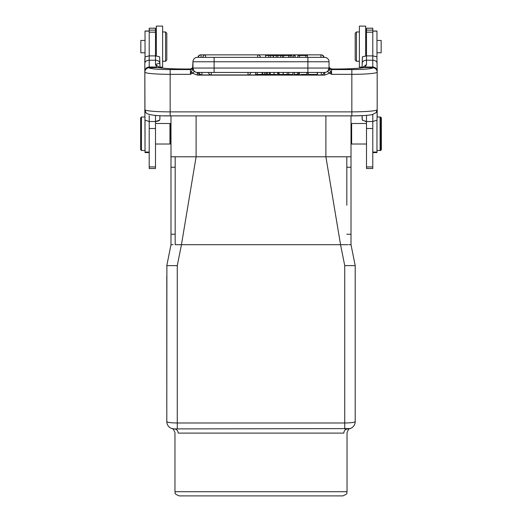 <?xml version="1.0" encoding="UTF-8"?>
<svg xmlns="http://www.w3.org/2000/svg" width="522" height="522" viewBox="0 0 522 522"><rect width="100%" height="100%" fill="white"/><g stroke="black" fill="none" stroke-linecap="round" stroke-linejoin="round"><path stroke-width="0.78" d="M170.988 115.884L170.988 156.783L325.891 156.783L340.546 244.701L344.735 265.633L355.201 265.633L351.012 244.701L351.012 115.884M170.988 167.249L175.177 167.249L175.177 156.783L175.17 244.701L175.177 156.783L170.988 156.783L170.988 244.701L166.799 265.633L177.265 265.633L181.454 244.701L347.88 244.701M171.51 244.701L173.056 244.701M175.17 244.701L181.454 244.701L196.109 156.783L196.109 115.884M166.89 265.633L166.799 421.587C167.418 422.435 170.909 422.905 177.265 422.983L344.735 422.983C351.091 422.905 354.582 422.435 355.201 421.587A7.328 7.328 0 0 1 347.874 428.914L347.998 428.914M325.891 115.884L325.891 156.783L351.012 156.783M346.823 205.179L346.823 156.783L350.079 156.783M346.823 182.139L346.823 156.783M166.799 407.982L166.799 399.513L166.799 407.982M166.799 276.099L166.799 399.513M170.988 265.639L177.265 265.633L177.265 428.914L174.002 428.914M173.226 428.856L172.521 428.738M174.08 428.914L174.126 428.914A7.328 7.328 0 0 1 166.799 421.587A7.328 7.328 0 0 0 172.097 428.627L172.077 428.621M177.265 428.914L350.001 428.601C349.329 428.099 348.337 429.436 347.039 432.601L347.039 491.711L174.961 491.711L174.961 432.601C173.663 429.436 172.671 428.099 171.999 428.601L174.126 428.914A7.328 7.328 0 0 1 172.143 428.64A7.328 7.328 0 0 0 174.126 428.914A4.189 4.032 90 0 1 178.159 433.103C174.048 432.562 174.048 432.562 178.159 433.103A4.189 4.032 -90 0 0 174.126 428.914L177.265 428.914L174.126 428.914A7.328 7.328 0 0 1 166.799 421.587A7.328 7.328 0 0 0 172.097 428.627M351.012 265.633L344.735 265.633L344.735 428.914L347.874 428.914A7.328 7.328 0 0 0 349.857 428.64A7.328 7.328 0 0 1 347.874 428.914A4.189 4.032 -90 0 0 343.841 433.103C347.952 432.562 347.952 432.562 343.841 433.103L178.159 433.103M347.039 491.711C345.792 493.042 349.557 492.977 342.85 495.9L179.15 495.9C172.443 492.977 176.208 493.042 174.961 491.711M348.774 428.856L349.479 428.738M349.903 428.627A7.328 7.328 0 0 0 355.201 421.587A7.328 7.328 0 0 1 349.903 428.627L349.59 428.712M347.92 428.914L347.874 428.914A7.328 7.328 0 0 0 355.201 421.587L355.201 265.633M355.201 407.982L355.201 399.513L355.201 407.982M350.608 244.701L348.859 244.701M351.012 244.701L350.516 244.701M380.531 117.424L380.531 117.006L381.367 117.848L381.367 149.664L380.531 150.499L380.531 150.082M376.891 56.8L377.178 71.325L376.891 56.8L372.786 55.887L372.786 28.195L366.503 28.195L366.503 55.828M365.23 121.43L366.503 121.509L362.281 120.138L362.17 119.46M362.111 118.559L362.105 115.656L362.359 120.243M377.178 63.501A4.398 3.269 180 0 0 372.786 60.232L372.786 55.887L366.503 55.887L362.392 56.8L362.105 67.749L362.105 67.129L359.384 67.129L362.105 67.129M362.94 67.612L365.289 67.038L372.786 67.018C375.455 67.279 376.917 68.715 377.178 71.325L377.178 117.006L380.107 117.006L380.107 150.499L376.969 150.499M331.385 69.021L329.395 67.834L329.036 66.555A2.512 2.506 0 0 0 329.043 66.77M329.676 68.206L329.069 66.96L329.402 67.84L331.535 69.021L331.548 69.57L351.848 69.57A20.932 1.827 180 0 0 372.786 67.749L372.786 67.632A4.398 4.378 180 0 1 377.178 72.01L377.178 71.325M329.036 68.441L329.036 68.043A4.398 4.398 0 0 1 324.638 72.441L307.889 72.441L307.889 68.043L329.036 68.043L327.705 71.677L329.049 69.406L329.036 61.766L192.964 61.766L192.964 66.555A2.512 2.506 0 0 1 190.452 69.061L192.324 68.206M192.031 68.48L191.183 68.917M159.895 115.656L159.895 118.448L159.895 115.656M159.83 119.46L159.889 118.559M159.04 120.732L159.719 120.138L155.497 121.509L158.055 121.15M159.83 67.743L155.497 64.519L155.497 60.232L149.214 60.232L149.214 55.887L155.497 55.887L155.497 28.195L149.214 28.195L149.214 55.887L145.109 56.8L144.822 58.653L145.031 150.499M159.895 67.749L159.895 63.501A4.398 3.269 0 0 0 155.497 60.232L155.497 55.828M170.361 123.916L169.937 123.499L169.937 144.013L170.361 143.596M190.615 69.021L192.605 67.834L192.964 61.766A4.398 4.398 0 0 1 197.362 57.368L324.638 57.368A4.398 4.398 0 0 1 329.036 61.766L329.036 66.555A2.512 2.506 180 0 0 331.548 69.061M351.012 124.125L351.639 123.499L351.639 144.013L351.012 143.387M372.786 168.534L372.786 121.509L366.503 121.509L366.503 168.534L372.786 168.534M351.848 115.864L351.848 115.884C361.009 115.864 367.756 115.46 372.088 114.664L376.029 112.7L377.178 109.685L377.008 120.138L372.786 121.509L372.786 114.501M366.503 64.519L365.289 67.038L364.056 67.495A4.398 4.013 -101.3 0 0 363.195 67.56C358.209 68.46 349.544 68.943 337.199 69.008L337.199 69.021A29.304 2.551 0 0 0 364.056 67.495L372.786 67.632L372.786 60.232L366.503 60.232L366.503 64.519L362.177 67.743M191.372 71.507L192.448 73.224L194.295 71.684L192.964 69.315L191.372 71.507L190.452 74.333L192.448 73.224L197.362 75.116L324.638 75.116L329.552 73.224L331.548 74.333L330.628 71.507L329.552 73.224L327.705 71.677M328.814 69.406L328.69 69.739M327.875 71.018L327.216 71.605M325.982 72.225L325.31 72.388M329.049 69.406L330.628 71.507M149.214 115.603L149.214 168.534L155.497 168.534L155.497 121.509L149.214 121.509L144.992 120.138L144.822 109.685L145.977 112.7A4.398 4.365 138.8 0 1 144.894 109.829L144.822 72.127A25.33 2.205 180 0 0 170.152 74.333L170.152 69.57L190.452 69.57L190.452 74.333L170.152 74.333L170.152 111.871L351.848 111.871L351.848 74.333L331.548 74.333L331.548 69.57A2.512 2.506 180 0 1 329.036 67.07L329.036 68.251M327.953 71.279L329.036 69.322M331.463 69.008L337.199 69.021L331.463 69.008M194.047 71.279L192.964 68.043L214.111 68.043L214.111 72.441L197.362 72.441L307.889 72.441M208.683 72.441L210.849 72.441M210.294 72.441L209.452 72.441M200.977 72.441L200.605 72.441M199.241 72.441A2.721 2.721 0 0 0 201.955 74.953L201.955 72.441L198.001 72.441A2.721 2.721 0 0 0 200.709 74.953L248.022 74.953L248.022 72.441M274.03 74.45L270.174 74.45L270.174 72.441L274.03 72.441L274.03 74.45L276.49 74.45M317.298 74.45L317.298 72.441L308.437 72.441L317.467 72.441L317.467 74.45L308.437 74.45L317.467 74.45M193.812 70.633L193.186 69.413M197.362 57.368A4.398 4.398 0 0 0 192.964 61.766L192.964 68.676M192.964 68.284L192.964 68.043A4.398 4.398 0 0 0 197.362 72.441L197.362 73.021M194.295 71.684L192.951 69.406M376.029 112.7A4.398 4.365 -138.8 0 0 377.106 109.829L377.178 109.685M155.497 55.887L159.608 56.8L159.895 63.501C159.595 63.201 158.133 63.54 155.497 64.519L156.73 67.044L149.214 67.012L149.214 67.632A4.398 4.378 180 0 0 144.822 72.01L144.822 72.127A4.398 4.378 0 0 1 149.214 67.749A20.932 1.827 180 0 0 170.152 69.57M159.06 67.612L157.944 67.495A29.304 2.551 0 0 0 184.801 69.021L190.537 69.008L184.801 69.008C172.456 68.943 163.791 68.46 158.805 67.56A4.398 4.013 101.3 0 0 157.944 67.495L149.214 67.749M144.822 71.325C145.083 68.708 146.551 67.266 149.214 67.012L149.214 60.232A4.398 3.269 180 0 0 144.822 63.501L144.822 71.325M145.109 56.8L144.822 63.501M159.719 120.138L159.895 118.448M149.214 31.02L145.031 31.02L145.031 57.061M145.031 120.19L145.031 152.594L149.214 152.594M155.497 144.013L169.937 144.013L170.779 143.172L170.779 124.334L169.937 123.499L155.497 123.499M141.469 150.499L140.633 149.664L140.633 117.848L141.469 117.006L141.469 150.499L144.822 150.499M145.031 40.442L140.842 40.442L140.842 52.787L145.031 52.787M159.895 67.129L162.616 67.129L162.616 26.1L156.332 26.1L156.332 55.913M162.616 61.27L165.546 61.27L165.546 31.959L166.799 33.219L165.546 31.959L162.616 31.959M165.546 61.27L166.799 60.01L166.799 33.219M299.484 57.368L299.484 55.482L305.827 55.482L305.827 57.368M299.484 55.482L297.945 55.482L297.945 57.368M307.471 57.368L307.471 55.482L305.827 55.482M282.382 57.368L282.382 55.482L283.714 55.482L283.714 57.368M282.382 55.482L280.686 55.482L280.686 57.368M288.764 57.368L288.764 55.482L290.173 55.482L290.173 57.368M283.714 55.482L288.764 55.482M291.994 57.368L291.994 55.482L290.173 55.482M295.145 57.368L295.145 55.482L293.547 55.482L293.547 57.368M270.67 57.368L270.67 55.482L265.607 55.482L265.607 57.368M280.686 55.482L270.67 55.482M273.482 55.482L273.482 57.368M276.288 55.482L276.288 57.368M277.834 57.368L277.834 55.482M268.81 55.482L268.81 57.368M287.172 72.441L287.172 74.45L283.237 74.45L283.237 72.441M292.959 72.441L292.959 74.45L288.764 74.45L288.764 72.441M288.764 74.45L287.172 74.45M255.643 72.441L255.643 74.45L257.215 74.45L257.215 72.441M257.215 74.45L262.135 74.45L262.135 72.441M262.559 72.441L262.559 74.45L262.364 72.441M269.633 72.441L269.633 74.45L269.443 72.441M267.662 72.441L267.662 74.45L266.403 74.45L266.403 72.441M269.443 74.45L267.662 74.45M264.406 72.441L264.406 74.45L266.403 74.45M265.959 74.45L265.959 72.441M264.406 74.45L262.559 74.45M297.403 72.441L297.403 74.45L294.434 74.45L294.434 72.441M297.403 74.45L298.643 74.45L298.643 72.441M300.848 74.45L307.19 74.45L307.19 72.441M298.975 72.441L298.975 74.45L299.367 74.45L299.367 72.441M306.884 72.441L306.884 74.45M277.671 72.441L277.671 74.45L278.174 74.45L278.174 72.441M309.964 74.45L308.352 74.45L308.352 72.441M279.107 72.441L279.107 74.45L283.126 74.45L283.126 72.441M365.668 55.913L365.668 26.1L359.384 26.1L359.384 67.129M359.384 31.959L356.454 31.959L356.454 61.27L359.384 61.27M356.454 31.959L355.201 33.219L355.201 60.01L356.454 61.27M372.786 152.594L376.969 152.594L376.969 120.19M376.969 57.061L376.969 31.02L372.786 31.02M376.969 52.787L381.158 52.787L381.158 40.442L376.969 40.442M380.531 150.499L380.107 150.499L380.949 149.664L380.949 117.848L380.107 117.006L380.531 117.006M170.988 234.234L175.177 234.234M351.012 167.249L346.823 167.249M190.23 422.983L177.265 422.983M346.823 234.234L351.012 234.234M372.786 67.749A4.398 4.378 0 0 1 377.178 72.127L377.178 72.127A25.33 2.205 180 0 1 351.848 74.333L351.848 69.57M366.503 55.887L366.503 60.232A4.398 3.269 0 0 0 362.105 63.501M366.503 115.375L366.503 121.509M324.638 75.116L324.638 72.441M214.111 57.368L214.111 68.043L307.889 68.043L307.889 57.368M197.362 72.441L197.362 75.116M190.452 69.061L190.452 69.57A2.512 2.506 180 0 0 192.964 67.07M144.894 109.829A25.33 2.205 0 0 0 170.152 111.871L170.152 115.864M362.105 115.656L351.848 115.884L351.848 111.871A25.33 2.205 0 0 0 377.106 109.829M155.497 121.509L155.497 115.375M155.497 128.51L149.214 128.51M155.497 32.175L149.214 32.175M155.497 166.936L149.214 166.936M155.497 30.119L149.214 30.119M149.214 31.105L145.031 31.105M149.214 152.046L145.031 152.046M320.926 57.368L320.926 54.856L205.577 54.856L205.577 57.368M202.862 57.368A2.721 2.721 0 0 1 205.577 54.856L201.074 54.856L201.074 57.368M321.291 54.882L320.926 54.856A2.721 2.721 0 0 1 323.64 57.368M198.36 57.368A2.721 2.721 0 0 1 201.074 54.856L200.709 54.882M257.653 57.368L257.653 54.856A2.721 2.721 0 0 1 260.367 57.368M273.202 55.482L273.202 57.368M211.266 72.441L211.266 74.953A2.721 2.721 0 0 1 208.559 72.441M323.999 72.441A2.721 2.721 0 0 1 321.291 74.953L248.022 74.953L321.291 74.953L321.291 72.441M200.709 74.653L201.955 74.953M372.786 128.51L366.503 128.51M372.786 166.936L366.503 166.936M372.786 30.119L366.503 30.119M372.786 32.175L366.503 32.175M376.969 152.046L372.786 152.046M372.786 31.105L376.969 31.105M192.899 67.129L192.957 66.77M170.988 124.125L170.361 123.499M170.988 143.387L170.361 144.013M145.971 112.7C147.98 114.984 156.045 116.047 170.152 115.884L164.639 115.819M329.395 67.84L329.715 68.251M366.503 144.013L351.639 144.013M366.503 123.499L351.639 123.499M170.152 115.884L351.848 115.884M141.469 117.006L144.822 117.006M155.497 37.401L156.332 36.566M323.999 57.368A2.721 2.721 0 0 0 321.291 54.856M200.709 54.856A2.721 2.721 0 0 0 198.001 57.368M248.022 74.953A2.721 2.721 0 0 0 250.736 72.441M366.503 37.401L365.668 36.566M359.384 26.1L365.668 26.1"/></g></svg>
